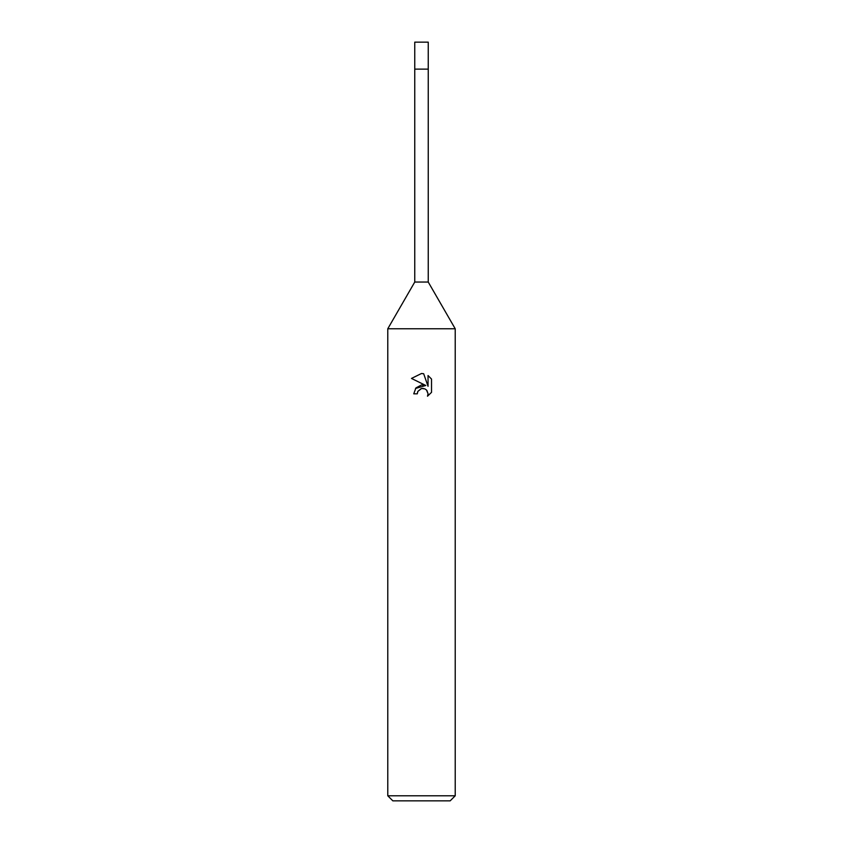 <?xml version="1.0" encoding="UTF-8"?>
<svg xmlns="http://www.w3.org/2000/svg" width="843" height="843" viewBox="0 0 843 843"><rect width="100%" height="100%" fill="white"/><g stroke="black" fill="none" stroke-linecap="round" stroke-linejoin="round"><path stroke-width="1.26" d="M387.78 795.792L387.78 328.77L455.22 328.77L387.78 328.77L414.756 282.047L414.756 69.126L428.244 69.126L428.244 282.047L455.22 328.77L455.22 795.792L387.78 795.792L392.838 800.85L450.162 800.85L455.22 795.792M414.756 69.126L428.244 69.126L414.756 69.126L414.756 42.15L428.244 42.15L428.244 69.126M414.756 282.047L428.244 282.047M421.5 388.539L417.854 391.394L417.285 393.829L413.744 393.829L415.936 387.928L421.5 384.966L425.799 385.493L411.479 378.433L421.5 373.502L423.671 373.734L428.044 386.315L428.044 375.535L431.521 379.055L431.521 392.353L427.485 396.21L428.065 393.797L426.484 389.993L424.735 388.823L421.669 388.507M417.285 393.829L417.643 391.858M426.864 390.414L428.065 393.797L427.496 396.21L431.521 392.353M425.799 385.493L415.504 388.465M417.854 391.394L421.205 388.612M422.617 388.412L423.355 388.454M431.521 379.055L428.044 375.546M423.671 373.734L421.785 373.502M421.5 373.502L411.479 378.433"/></g></svg>
